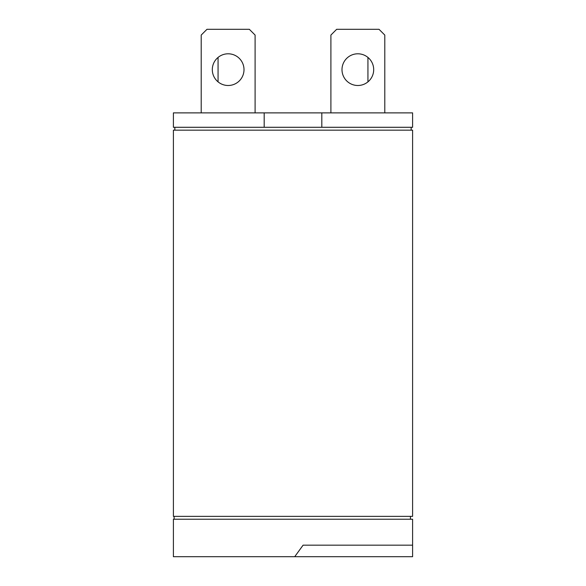 <?xml version="1.0" encoding="UTF-8"?>
<svg xmlns="http://www.w3.org/2000/svg" width="586" height="586" viewBox="0 0 586 586"><rect width="100%" height="100%" fill="white"/><g stroke="black" fill="none" stroke-linecap="round" stroke-linejoin="round"><path stroke-width="0.88" d="M228.159 85.497A15.851 15.851 0 0 1 212.308 69.646A15.851 15.851 0 0 1 228.159 53.795A15.851 15.851 0 0 1 244.003 69.646A15.851 15.851 0 0 1 228.159 85.497M357.841 85.497A15.851 15.851 0 0 1 341.997 69.646A15.851 15.851 0 0 1 357.841 53.795A15.851 15.851 0 0 1 373.692 69.646A15.851 15.851 0 0 1 357.841 85.497M173.397 516.354L173.397 130.165L412.603 130.165L412.603 516.354L173.397 516.354M174.84 127.287L174.84 130.165M321.817 127.287L321.817 112.878L412.603 112.878L412.603 127.287L173.397 127.287L173.397 112.878L264.183 112.878L264.183 127.287M411.16 130.165L411.16 127.287M410.442 519.233L410.442 516.354M174.115 516.354L174.115 519.233M294.714 556.7L173.397 556.7L173.397 519.233L412.603 519.233L412.603 556.7L294.714 556.7L303.087 545.17L412.603 545.17M321.817 112.878L264.183 112.878M218.065 57.421L218.065 81.872M367.935 57.421L367.935 81.872M255.1 112.878L255.1 35.065L249.336 29.3L206.975 29.3L201.21 35.065L201.21 112.878M384.79 112.878L384.79 35.065L379.025 29.3L336.664 29.3L330.9 35.065L330.9 112.878"/></g></svg>
